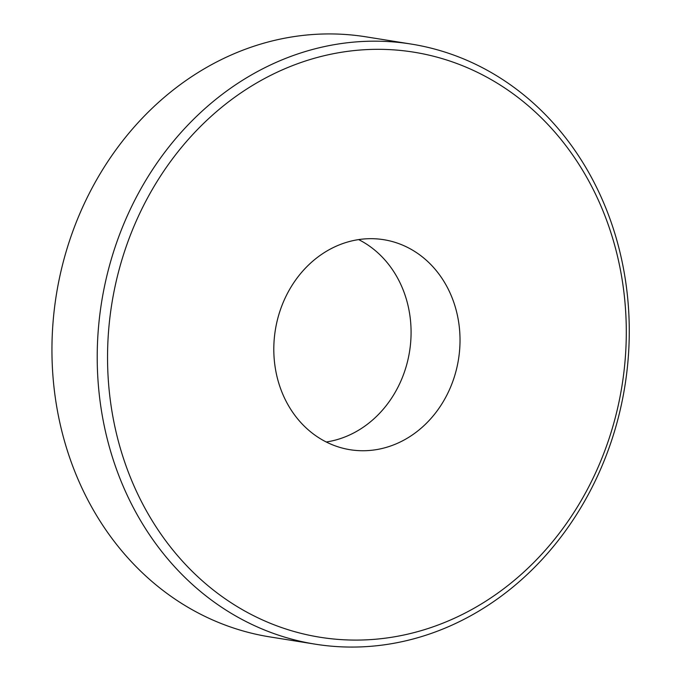 <?xml version="1.0" encoding="UTF-8"?>
<svg xmlns="http://www.w3.org/2000/svg" width="681" height="681" viewBox="0 0 681 681"><rect width="100%" height="100%" fill="white"/><g stroke="black" fill="none" stroke-linecap="round" stroke-linejoin="round"><path stroke-width="1.02" d="M315.226 644.166L269.948 636.922A303.862 264.994 -80.9 0 1 51.969 345.625A303.862 264.994 -80.9 0 1 277.269 39.753A303.862 264.994 -80.9 0 1 365.995 36.834L411.264 44.078A303.862 264.994 -80.9 0 1 626.145 284.998A303.862 264.994 -80.9 0 1 403.944 641.247A303.862 264.994 -80.9 0 1 315.226 644.166A303.862 264.994 -80.9 0 1 100.345 403.246A303.862 264.994 -80.9 0 1 322.547 46.998A303.862 264.994 -80.9 0 1 411.264 44.078M326.25 441.995A106.355 92.744 99.1 0 0 332.217 440.871A106.355 92.744 99.1 0 0 410.047 348.136A106.355 92.744 99.1 0 0 358.64 239.593M352.673 240.716A106.355 92.744 -80.9 0 1 383.726 239.695A106.355 92.744 -80.9 0 1 460.015 341.649A106.355 92.744 -80.9 0 1 381.164 448.702A106.355 92.744 -80.9 0 1 350.111 449.724A106.355 92.744 -80.9 0 1 273.813 347.77A106.355 92.744 -80.9 0 1 352.673 240.716M110.594 402.36A296.269 258.363 99.1 0 0 406.6 634.411A296.269 258.363 99.1 0 0 623.243 287.059A296.269 258.363 99.1 0 0 327.229 55.008A296.269 258.363 99.1 0 0 110.594 402.36"/></g></svg>
